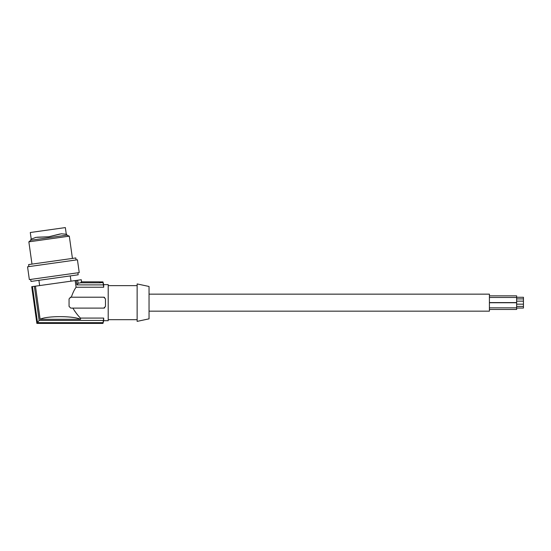 <?xml version="1.0" encoding="UTF-8"?>
<svg xmlns="http://www.w3.org/2000/svg" width="551" height="551" viewBox="0 0 551 551"><rect width="100%" height="100%" fill="white"/><g stroke="black" fill="none" stroke-linecap="round" stroke-linejoin="round"><path stroke-width="0.83" d="M104.738 307.809L104.738 307.809A1.701 1.701 0 0 1 103.925 308.099M81.548 281.747L81.266 279.722L81.479 281.83L80.625 282.815L100.351 282.815L99.173 281.83L81.479 281.83L99.173 281.83M102.961 281.967L103.691 284.619L103.691 287.236L102.961 281.967L99.338 281.967M100.151 282.649L103.14 282.649M80.625 282.815L78.084 283.248L77.657 280.232L75.163 280.583L76.1 287.236C74.378 289.578 72.78 292.905 71.313 297.209C72.78 292.905 74.378 289.578 76.1 287.236L103.691 287.236M103.14 284.888L76.906 284.888L78.084 283.248M149.046 294.151L489.412 294.151L489.412 311.163L149.046 311.163M37.351 237.199L48.763 236.772L59.852 234.03M61.292 233.796L48.77 236.785L35.905 237.364L30.822 239.313L31.214 239.079L30.291 232.508L65.349 227.584L66.272 234.154L66.712 234.265L61.292 233.796M149.046 318.843L149.046 286.472L137.137 283.937L137.137 321.378L149.046 318.843M75.163 280.583L31.724 286.685L36.883 323.416L102.961 323.416L103.691 318.079L103.691 320.696L108.203 320.696L108.203 284.619L103.691 284.619M81.19 279.736L77.657 280.232M75.06 311.604L74.764 311.191M72.904 308.216L72.842 308.105C75.466 312.341 77.994 315.668 80.432 318.079L80.604 319.298C73.125 315.757 46.601 315.757 40.12 319.298L80.604 319.298M72.842 308.105L70.762 308.105L69.061 306.404L69.061 298.911L70.762 297.209L103.781 297.209L105.482 298.911L105.482 306.404L103.781 308.105L72.842 308.105M35.464 286.162L40.12 319.298M76.906 284.888L76.279 280.425M104.594 297.416A1.701 1.701 0 0 0 104.118 297.244M70.184 297.313A1.701 1.701 0 0 1 70.762 297.209M34.355 286.32L39.149 320.427L103.14 320.427M80.432 318.079L103.691 318.079M32.454 286.582L37.53 322.666L103.14 322.666M31.779 286.678L36.938 323.347L102.961 323.347M37.53 322.666L39.149 320.427M108.203 319.676L137.137 319.676M108.203 285.638L137.137 285.638M39.644 285.576L38.901 280.321M70.989 281.168L70.252 275.92M77.884 272.786L78.173 274.804L30.98 281.437L30.698 279.412M29.348 279.605L79.234 272.593L77.436 259.783L27.55 266.794L29.348 279.605M28.9 266.608L28.611 264.583L75.804 257.951L76.086 259.976M28.852 241.841L30.946 240.208L66.843 235.16L69.302 236.159L28.852 241.841L31.986 264.108M489.412 302.733L516.645 302.733L516.645 309.469L489.412 309.469M516.645 297.278L523.45 297.278L523.45 308.037L516.645 308.037M489.412 295.846L516.645 295.846L516.645 302.582L489.412 302.582M99.256 281.892L102.961 281.892M103.691 320.696L102.961 323.416M69.302 236.159L72.429 258.426M66.843 235.16L66.712 234.265M516.645 301.149L523.45 301.149M489.412 307.844L516.645 307.844M516.645 306.411L523.45 306.411M30.946 240.208L30.822 239.313M516.645 304.166L523.45 304.166M489.412 297.471L516.645 297.471M516.645 298.904L523.45 298.904"/></g></svg>
